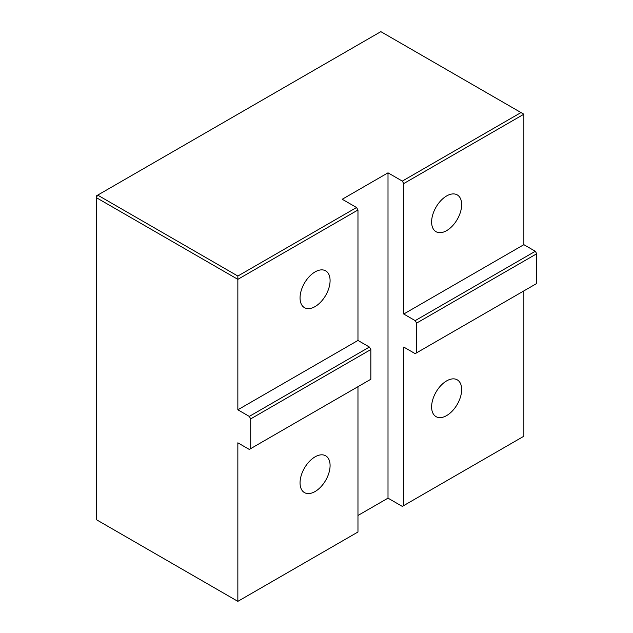 <?xml version="1.0" encoding="UTF-8"?>
<svg xmlns="http://www.w3.org/2000/svg" width="633" height="633" viewBox="0 0 633 633"><rect width="100%" height="100%" fill="white"/><g stroke="black" fill="none" stroke-linecap="round" stroke-linejoin="round"><path stroke-width="0.95" d="M237.85 279.343L357.969 209.99L356.545 207.513L237.85 276.043L237.85 279.343L96.271 197.607L96.271 195.953L97.696 195.13L96.271 197.607L96.271 519.614L237.85 601.35L237.85 442.823L249.283 449.43L250.715 448.607L250.715 418.88L370.843 349.527L369.411 347.05L357.969 340.443L237.85 409.796L237.85 279.343M237.85 276.043L97.696 195.13L380.852 31.65L523.863 114.217L523.863 244.67L535.304 251.277L415.177 320.63L416.609 323.107L416.609 352.826L415.177 353.657L403.735 347.05L403.735 505.577L402.303 506.4L388.005 498.147L357.969 515.484M520.999 112.563L402.303 181.093L403.735 183.57L523.863 114.217M523.863 290.903L523.863 436.224L403.735 505.577M357.969 386.676L357.969 531.997L237.85 601.35M356.545 207.513L342.239 199.253L388.005 172.833L402.303 181.093M357.969 340.443L357.969 209.99M330.086 280.585A21.237 12.256 -60 0 1 320.812 301.957A21.237 12.256 -60 0 1 304.449 307.646A21.237 12.256 -60 0 1 304.449 283.125A21.237 12.256 -60 0 1 325.686 270.861A21.237 12.256 -60 0 1 330.086 280.585M369.411 347.05L249.283 416.403L250.715 418.88M249.283 416.403L237.85 409.796M330.086 465.532A21.237 12.256 -60 0 1 320.812 486.904A21.237 12.256 -60 0 1 304.449 492.593A21.237 12.256 -60 0 1 304.449 468.072A21.237 12.256 -60 0 1 325.686 455.807A21.237 12.256 -60 0 1 330.086 465.532M250.715 448.607L370.843 379.246L370.843 349.527M461.655 204.625A21.237 12.256 -60 0 1 452.381 225.997A21.237 12.256 -60 0 1 436.018 231.686A21.237 12.256 -60 0 1 436.018 207.165A21.237 12.256 -60 0 1 457.255 194.901A21.237 12.256 -60 0 1 461.655 204.625M461.655 389.572A21.237 12.256 -60 0 1 452.381 410.944A21.237 12.256 -60 0 1 436.018 416.633A21.237 12.256 -60 0 1 436.018 392.112A21.237 12.256 -60 0 1 457.255 379.847A21.237 12.256 -60 0 1 461.655 389.572M388.005 172.833L388.005 498.147M403.735 183.57L403.735 314.023L415.177 320.63M523.863 244.67L403.735 314.023M416.609 323.107L536.729 253.754L535.304 251.277M536.729 253.754L536.729 283.473L416.609 352.826"/></g></svg>

